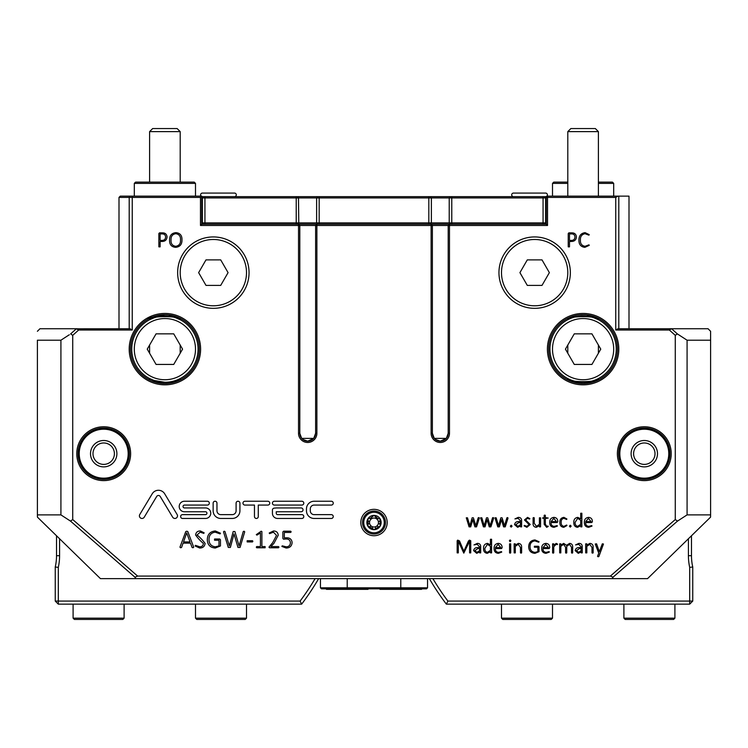 <?xml version="1.0" encoding="UTF-8"?>
<svg xmlns="http://www.w3.org/2000/svg" width="748" height="748" viewBox="0 0 748 748"><rect width="100%" height="100%" fill="white"/><g stroke="black" fill="none" stroke-linecap="round" stroke-linejoin="round"><path stroke-width="1.12" d="M152.657 128.562L149.6 131.62L152.657 128.562L177.136 128.562L180.203 131.62L180.203 182.11M168.337 314.88L178.304 317.433L182.241 319.396L180.203 318.302L180.203 319.733C181.175 315.619 148.628 315.619 149.6 319.733L154.069 317.806M154.125 317.788L156.351 317.105M167.926 316.124L170.787 316.516M175.733 317.806L180.203 319.733M177.136 128.562L180.203 131.62L149.6 131.62L149.6 182.11M149.6 318.302L149.6 319.733M180.203 379.975L180.203 378.544L179.015 379.133M164.887 382.284L154.079 380.47L149.6 378.544L149.6 379.975M201.137 196.135A1.786 1.786 0 0 1 202.381 193.078L234.517 193.078A1.786 1.786 0 0 1 236.303 194.863A1.786 1.786 0 0 1 234.517 196.649M201.745 196.528A1.786 1.786 0 0 0 202.381 196.649M513.483 196.649A1.786 1.786 0 0 1 511.697 194.863A1.786 1.786 0 0 1 513.483 193.078L545.619 193.078A1.786 1.786 0 0 1 547.396 194.863A1.786 1.786 0 0 1 545.619 196.649M498.953 272.637A35.698 35.698 0 0 1 534.652 236.938A35.698 35.698 0 0 1 570.35 272.637A35.698 35.698 0 0 1 534.652 308.335A35.698 35.698 0 0 1 498.953 272.637M177.65 272.637A35.698 35.698 0 0 1 213.348 236.938A35.698 35.698 0 0 1 249.047 272.637A35.698 35.698 0 0 1 213.348 308.335A35.698 35.698 0 0 1 177.65 272.637M131.751 349.138A33.146 33.146 0 0 1 164.897 315.983A33.146 33.146 0 0 1 198.052 349.138A33.146 33.146 0 0 1 164.897 382.284A33.146 33.146 0 0 1 131.751 349.138M374 512.268A10.266 10.266 0 0 1 384.266 522.534A10.266 10.266 0 0 1 374 532.81A10.266 10.266 0 0 1 363.734 522.534A10.266 10.266 0 0 1 374 512.268M374 534.016A11.472 11.472 0 0 0 385.472 522.534A11.472 11.472 0 0 0 374 511.062A11.472 11.472 0 0 0 362.528 522.534A11.472 11.472 0 0 0 374 534.016M370.307 526.583L369.269 526.685L372.775 528.705L372.326 527.733M368.652 521.365L368.044 520.515L368.044 524.563L368.661 523.684M376.366 518.018L377.936 518.504L374 515.4L370.064 518.504L369.269 518.392L371.691 517.981M374 518.046A4.488 4.488 0 0 0 369.512 522.534A4.488 4.488 0 0 0 374 527.022A4.488 4.488 0 0 0 378.488 522.534A4.488 4.488 0 0 0 374 518.046M368.044 524.563L367.82 526.106L369.269 526.685M372.775 528.705L374 529.678L380.18 526.106L380.18 518.972L377.936 518.504M375.225 516.363L376.188 517.887M297.498 224.185L298.779 222.913L431.372 222.913L430.1 224.185L431.372 222.913L449.221 222.913L450.249 223.933M201.745 196.649L317.9 196.649L316.628 197.921L316.628 222.913L317.648 223.933M130.629 453.69A26.928 26.928 0 0 1 103.701 480.618A26.928 26.928 0 0 1 76.773 453.69A26.928 26.928 0 0 1 103.701 426.762A26.928 26.928 0 0 1 130.629 453.69M78.044 453.69A25.656 25.656 0 0 0 103.701 479.337A25.656 25.656 0 0 0 129.357 453.69A25.656 25.656 0 0 0 103.701 428.034A25.656 25.656 0 0 0 78.044 453.69M671.227 453.69A26.928 26.928 0 0 1 644.299 480.618A26.928 26.928 0 0 1 617.371 453.69A26.928 26.928 0 0 1 644.299 426.762A26.928 26.928 0 0 1 671.227 453.69M618.643 453.69A25.656 25.656 0 0 0 644.299 479.337A25.656 25.656 0 0 0 669.956 453.69A25.656 25.656 0 0 0 644.299 428.034A25.656 25.656 0 0 0 618.643 453.69M618.802 349.138A35.698 35.698 0 0 1 583.103 384.837A35.698 35.698 0 0 1 547.396 349.138A35.698 35.698 0 0 1 583.103 313.44A35.698 35.698 0 0 1 618.802 349.138M548.677 349.138A34.427 34.427 0 0 0 583.103 383.565A34.427 34.427 0 0 0 617.521 349.138A34.427 34.427 0 0 0 583.103 314.712A34.427 34.427 0 0 0 548.677 349.138M200.604 349.138A35.698 35.698 0 0 1 164.897 384.837A35.698 35.698 0 0 1 129.198 349.138A35.698 35.698 0 0 1 164.897 313.44A35.698 35.698 0 0 1 200.604 349.138M130.479 349.138A34.427 34.427 0 0 0 164.897 383.565A34.427 34.427 0 0 0 199.323 349.138A34.427 34.427 0 0 0 164.897 314.712A34.427 34.427 0 0 0 130.479 349.138M139.773 514.521A2.599 2.599 0 0 0 141.307 518.364A2.599 2.599 0 0 0 144.233 517.195L156.678 496.476A2.066 2.066 0 0 1 160.222 496.476L172.666 517.195A2.599 2.599 0 0 0 176.238 518.084A2.599 2.599 0 0 0 177.126 514.521L164.682 493.802A7.265 7.265 0 0 0 152.218 493.802L139.773 514.521M274.348 501.244A1.917 1.917 0 0 0 272.431 503.161A1.917 1.917 0 0 0 274.348 505.068L301.883 505.068A1.917 1.917 0 0 0 303.8 503.161A1.917 1.917 0 0 0 301.883 501.244L274.348 501.244M244.895 501.244A1.917 1.917 0 0 0 242.978 503.161A1.917 1.917 0 0 0 244.895 505.068L254.46 505.068L254.46 516.541A1.917 1.917 0 0 0 256.368 518.457A1.917 1.917 0 0 0 258.284 516.541L258.284 505.068L267.84 505.068A1.917 1.917 0 0 0 269.757 503.161A1.917 1.917 0 0 0 267.84 501.244L244.895 501.244M184.457 501.244A5.255 5.255 0 0 0 179.202 506.508A5.255 5.255 0 0 0 184.457 511.763L205.494 511.763A1.431 1.431 0 0 1 206.934 513.193A1.431 1.431 0 0 1 205.494 514.633L182.549 514.633A1.917 1.917 0 0 0 180.633 516.541A1.917 1.917 0 0 0 182.549 518.457L205.494 518.457A5.255 5.255 0 0 0 210.758 513.193A5.255 5.255 0 0 0 205.494 507.939L184.457 507.939A1.431 1.431 0 0 1 183.026 506.508A1.431 1.431 0 0 1 184.457 505.068L207.411 505.068A1.917 1.917 0 0 0 209.318 503.161A1.917 1.917 0 0 0 207.411 501.244L184.457 501.244M360.807 522.534A13.193 13.193 0 0 0 374 535.727A13.193 13.193 0 0 0 387.193 522.534A13.193 13.193 0 0 0 374 509.341A13.193 13.193 0 0 0 360.807 522.534M567.003 318.704L576.381 315.376M579.635 314.889L583.103 314.712M597.689 380.321L583.103 383.565L569.967 380.956M179.492 380.321L164.897 383.565L151.769 380.956M302.65 439.366L307.699 441.189L313.739 438.384L301.659 438.384L299.798 433.288A7.901 7.901 0 0 0 307.699 441.189A7.901 7.901 0 0 0 315.609 433.288L315.609 225.466L299.798 225.466L299.798 433.288L298.517 433.288L298.517 225.466L200.473 225.466L200.473 197.416L132.246 197.416L132.246 330.008L78.68 330.008L76.352 328.802L130.04 328.737L132.246 330.008M435.252 439.366L440.301 441.189L446.341 438.384L434.261 438.384L432.391 433.288A7.901 7.901 0 0 0 440.301 441.189A7.901 7.901 0 0 0 448.202 433.288L448.202 225.466L432.391 225.466L432.391 433.288L431.119 433.288L431.119 225.466L316.881 225.466L316.881 433.288A9.182 9.182 0 0 1 307.699 442.47A9.182 9.182 0 0 1 298.517 433.288M671.601 328.737L669.32 330.008L615.754 330.008L617.96 328.737L708.047 328.737L710.6 331.289L710.6 340.209L710.6 331.289M148.805 318.704L147.562 319.396M164.897 314.712C154.331 316.189 148.553 317.75 147.562 319.396C148.543 317.75 154.322 316.189 164.897 314.712M567.797 182.11L553.772 182.11L552.501 183.391L552.501 196.135M567.797 183.391L552.501 183.391M597.222 379.133L598.4 378.544C599.382 382.658 566.834 382.658 567.797 378.544L568.985 379.133M598.4 378.544L598.4 379.975M567.797 378.544L567.797 379.975M549.948 349.138A33.146 33.146 0 0 1 583.103 315.983A33.146 33.146 0 0 1 616.249 349.138A33.146 33.146 0 0 1 583.103 382.284A33.146 33.146 0 0 1 549.948 349.138M567.797 318.302L567.797 319.733C566.816 315.609 599.391 315.619 598.4 319.733L593.931 317.806M570.864 128.562L567.797 131.62L570.864 128.562L595.343 128.562L598.4 131.62L598.4 196.135M586.535 314.88L596.502 317.433L600.438 319.396L598.4 318.302L598.4 319.733M595.343 128.562L598.4 131.62L567.797 131.62L567.797 196.135M134.303 183.391L195.499 183.391L194.228 182.11L135.575 182.11L134.303 183.391L134.303 196.135M567.797 353.234L567.797 345.034M598.4 345.034L598.4 353.234M565.432 349.138L574.268 364.435L591.93 364.435L600.766 349.138L591.93 333.842L574.268 333.842L565.432 349.138M149.6 345.034L149.6 353.234M180.203 353.234L180.203 345.034M598.4 182.11L612.425 182.11L613.697 183.391L598.4 183.391M284.324 537.877L286.4 537.793C289.803 537.7 291.711 539.28 292.122 542.515C291.804 546.115 289.803 547.957 286.11 548.022L281.884 546.442L282.22 545.834L286.166 546.807C288.878 546.741 290.289 545.376 290.42 542.693C290.131 540.075 288.597 538.841 285.82 539.009L283.492 539.177L282.856 538.401L282.856 531.95L283.595 531.211L290.673 531.211L291.15 531.809L290.673 532.426L284.324 532.426L284.324 537.877M270.916 546.564L278.49 546.564L278.957 547.162L278.48 547.779L269.523 547.779L268.962 547.143L272.702 542.609L276.526 535.39L273.441 532.183L269.551 533.642L269.215 533.006L273.534 530.968C276.386 531.024 277.957 532.454 278.228 535.25L273.964 543.319L270.916 546.564M261.894 546.564L265.11 546.564L265.119 547.779L256.714 547.779L256.293 547.181L256.714 546.564L260.435 546.564L260.435 532.913L256.957 535.11L256.293 534.642L261.174 531.211L261.894 531.538L261.894 546.564M247.167 540.711L252.506 540.711L252.88 541.328L252.506 541.935L247.167 541.935L247.167 540.711M244.026 531.211L244.718 531.809L240.071 547.424L237.958 547.424L234.012 533.932L230.393 547.424L228.271 547.424L223.512 531.809L224.166 531.211L224.97 531.538L229.356 545.947L233.208 531.538L234.9 531.538L239.108 545.947L243.25 531.538L244.026 531.211M207.299 539.635C207.486 534.362 210.16 531.463 215.331 530.968L220.464 533.212L220.099 533.885L215.218 532.183C211.086 532.744 209.019 535.185 209.001 539.504C209.047 543.899 211.188 546.33 215.433 546.807L218.996 545.881L218.996 540.224L214.554 540.224L214.545 539.009L219.725 539.009L220.464 539.813L220.464 545.937L215.312 548.022C210.169 547.648 207.495 544.853 207.299 539.635M200.146 532.183L197.061 534.97C200.109 537.494 202.792 540.318 205.102 543.422C204.69 546.498 202.867 548.032 199.651 548.022L195.106 545.975L195.471 545.348L199.8 546.807C202.016 546.741 203.213 545.629 203.4 543.45C200.408 540.935 197.809 538.111 195.602 534.988C195.967 532.286 197.566 530.949 200.389 530.968L204.129 532.791L203.811 533.399L200.146 532.183M190.039 541.935L186.701 532.913L183.512 541.935L190.039 541.935M186.794 531.211L187.795 531.557L193.704 547.19L192.984 547.779L192.077 547.461L190.488 543.151L183.082 543.151L181.568 547.433L180.679 547.779L179.941 547.19L185.785 531.557L186.794 531.211M118.997 328.737L118.997 197.416L120.278 196.135L201.745 196.135L201.745 224.185L546.255 224.185L546.255 197.416L547.527 197.416L547.527 196.135L629.003 196.135L629.003 328.737M677.492 521.113L613.042 577.194L610.368 576.091L675.266 519.561L677.492 521.113L687.085 514.886L710.6 514.886L710.572 517.13L647.553 578.634L135.753 578.634L134.958 577.194L70.508 521.113L60.915 514.886L60.915 340.209L69.293 334.767M710.6 514.886L710.6 340.209L687.085 340.209L677.379 333.917L675.266 335.319L669.32 330.008M49.153 528.621L37.428 517.13L37.4 514.886L60.915 514.886M60.915 340.209L37.4 340.209C37.4 328.353 37.4 328.353 37.4 340.209L37.4 514.886M37.428 517.13L100.447 578.634L135.753 578.634M37.4 331.289L39.953 328.737L76.399 328.737M675.266 519.561L675.266 335.319M687.085 514.886L687.085 340.209M78.68 330.008L72.734 335.319L72.734 519.561L137.632 576.091L610.368 576.091M72.734 335.319L70.621 333.917L76.352 328.802M70.508 521.113L72.734 519.561M617.96 196.135L615.754 197.416L547.527 197.416L547.527 225.466L449.483 225.466L449.483 433.288A9.182 9.182 0 0 1 440.301 442.47A9.182 9.182 0 0 1 431.119 433.288M615.754 330.008L615.754 197.416M132.592 196.135L132.246 197.416L118.997 197.416L120.278 196.135M613.042 577.194L612.247 578.634M137.632 576.091L134.958 577.194M710.357 517.336L709.684 517.999M671.648 328.802L677.379 333.917M446.341 438.384L448.202 433.288L449.483 433.288M313.739 438.384L315.609 433.288L316.881 433.288M175.92 232.647C180.09 233.067 182.11 235.461 181.97 239.828C182.082 244.372 179.969 246.877 175.63 247.345C171.414 246.924 169.403 244.503 169.581 240.08C169.487 235.573 171.601 233.096 175.92 232.647M175.733 246.298C179.127 245.737 180.717 243.633 180.502 239.968C180.754 236.312 179.183 234.218 175.808 233.694C172.433 234.246 170.853 236.331 171.049 239.968C170.759 243.661 172.321 245.774 175.733 246.298M162.381 232.862C165.214 232.834 166.776 234.199 167.056 236.957C166.757 239.949 165.065 241.445 161.998 241.464L160.128 241.464L160.128 246.859L158.866 246.849L158.866 233.554L159.483 232.862L162.381 232.862M162.073 240.417C164.27 240.36 165.448 239.248 165.589 237.069C165.458 234.947 164.317 233.89 162.166 233.909L160.128 233.909L160.128 240.417L162.073 240.417M571.743 232.862C574.586 232.834 576.138 234.199 576.428 236.957C576.119 239.949 574.436 241.445 571.369 241.464L569.499 241.464L569.499 246.859L568.237 246.849L568.237 233.554L568.854 232.862L571.743 232.862M571.444 240.417C573.641 240.36 574.81 239.248 574.96 237.069C574.819 234.947 573.679 233.89 571.528 233.909L569.499 233.909L569.499 240.417L571.444 240.417M588.994 244.83L589.237 245.353L584.861 247.345C580.822 246.821 578.849 244.437 578.943 240.192C578.877 235.788 580.925 233.273 585.086 232.647L589.237 234.638L588.938 235.171L585.02 233.694C581.748 234.395 580.214 236.536 580.411 240.108C580.214 243.661 581.748 245.718 585.03 246.298L588.994 244.83M478.879 517.569L479.346 518.065L476.551 526.863L474.905 526.863L472.745 519.654L470.707 526.863L469.071 526.863L466.285 517.803L467.491 517.822L469.884 525.788L472.138 517.822L473.409 517.822L475.812 525.788L478.196 517.822L478.879 517.569M493.222 517.569L493.689 518.065L490.894 526.863L489.248 526.863L487.088 519.654L485.05 526.863L483.414 526.863L480.627 517.803L481.834 517.822L484.227 525.788L486.481 517.822L487.752 517.822L490.155 525.788L492.539 517.822L493.222 517.569M507.565 517.569L508.032 518.065L505.237 526.863L503.591 526.863L501.44 519.654L499.393 526.863L497.757 526.863L494.97 517.803L496.176 517.822L498.57 525.788L500.823 517.822L502.095 517.822L504.498 525.788L506.892 517.822L507.565 517.569M511.202 525.218L512.053 526.162L511.174 527.125L510.332 526.181L511.202 525.218M521.618 520.702L521.618 526.863L520.589 526.863L520.589 525.844L517.653 527.321L514.54 524.61C515.035 522.403 516.522 521.393 518.99 521.58L520.468 521.58L520.468 520.776L518.13 518.327L514.923 518.925L518.205 517.373C520.449 517.373 521.58 518.476 521.618 520.702M520.468 524.787L520.468 522.534L518.785 522.534L515.877 524.554L517.794 526.358L520.468 524.787M525.629 519.897L530.22 524.498L526.873 527.321L524.096 525.881L524.357 525.405L526.975 526.358L529.07 524.591L524.479 519.954L527.555 517.373L529.836 518.616L529.593 519.093L527.49 518.327L525.629 519.897M540.552 517.822L540.552 526.863L539.448 526.863L539.448 525.592L536.363 527.321C534.063 527.078 532.969 525.75 533.09 523.338L533.09 517.831L533.651 517.569L534.24 517.831L534.24 523.263L536.456 526.358L539.402 524.311L539.402 517.822L540.552 517.822M547.985 526.04L548.2 526.489L546.676 527.321L544.179 524.283L544.179 518.523L542.459 518.046L544.179 517.569L544.179 515.335L544.75 515.082L545.329 515.335L545.329 517.569L548.2 518.046L545.329 518.523L545.329 524.18L546.732 526.358L547.985 526.04M557.756 521.646L557.204 522.534L551.07 522.534C550.949 524.881 552.005 526.153 554.231 526.358L557.129 525.601L557.382 526.087L554.062 527.321C551.117 527.06 549.668 525.414 549.724 522.366C549.696 519.393 551.098 517.738 553.931 517.373C556.465 517.607 557.746 519.028 557.756 521.646M551.07 521.58L556.419 521.58L553.819 518.327L551.07 521.58M566.704 525.021L566.937 525.554L563.786 527.321C561.047 526.957 559.738 525.33 559.859 522.422C559.766 519.439 561.131 517.756 563.955 517.373L566.9 518.981L566.629 519.477L563.908 518.327C561.907 518.803 561.009 520.159 561.206 522.394C561.028 524.619 561.935 525.938 563.945 526.358L566.704 525.021M570.303 525.218L571.145 526.162L570.275 527.125L569.424 526.181L570.303 525.218M581.86 513.24L581.86 526.863L580.794 526.873L580.794 525.62L577.512 527.321C574.913 526.891 573.679 525.264 573.828 522.45C573.697 519.505 575.006 517.812 577.765 517.373L580.71 518.841L580.71 513.24L581.86 513.24M580.71 524.32L580.71 520.309L577.699 518.327L575.165 522.272C574.941 524.442 575.754 525.807 577.624 526.358L580.71 524.32M592.379 521.646L591.818 522.534L585.684 522.534C585.562 524.881 586.619 526.153 588.844 526.358L591.743 525.601L591.995 526.087L588.676 527.321C585.731 527.06 584.291 525.414 584.347 522.366C584.31 519.393 585.712 517.738 588.545 517.373C591.088 517.607 592.36 519.028 592.379 521.646M585.684 521.58L591.042 521.58L588.433 518.327L585.684 521.58M470.744 540.767L470.744 552.875L469.594 552.875L469.594 541.206L463.797 553.137L458.309 541.206L458.309 552.875L457.159 552.875L457.159 540.767L457.711 540.131L459.515 540.944L463.854 551.229L468.472 540.982L469.482 540.131L470.744 540.767M480.684 546.713L480.684 552.875L479.664 552.875L479.664 551.856L476.719 553.333L473.606 550.621C474.11 548.415 475.597 547.396 478.066 547.592L479.543 547.592L479.543 546.788L477.205 544.338L473.989 544.927L477.28 543.385C479.524 543.375 480.655 544.488 480.684 546.713M479.543 550.799L479.543 548.546L477.86 548.546L474.952 550.565L476.869 552.37L479.543 550.799M491.586 539.252L491.586 552.875L490.529 552.884L490.529 551.631L487.247 553.333C484.639 552.894 483.404 551.276 483.554 548.462C483.423 545.516 484.732 543.815 487.49 543.385L490.436 544.853L490.436 539.252L491.586 539.252M490.436 550.332L490.436 546.321L487.425 544.338L484.891 548.275C484.667 550.444 485.489 551.809 487.359 552.37L490.436 550.332M502.104 547.658L501.553 548.546L495.41 548.546C495.288 550.893 496.345 552.164 498.579 552.37L501.478 551.603L501.721 552.099L498.402 553.333C495.457 553.071 494.017 551.416 494.073 548.368C494.045 545.404 495.447 543.74 498.271 543.385C500.814 543.618 502.095 545.04 502.104 547.658M495.41 547.592L500.767 547.592L498.168 544.338L495.41 547.592M510.716 543.833L510.716 552.875L510.136 553.137L509.566 552.875L509.566 543.833L510.716 543.833M510.145 539.944L510.903 540.795L510.127 541.664L509.369 540.804L510.145 539.944M521.618 547.358L521.618 552.875L521.047 553.137L520.468 552.875L520.468 547.433L518.252 544.338L515.307 546.302L515.307 552.875L514.157 552.875L514.157 543.833L515.241 543.833L515.241 545.114L518.345 543.385C520.636 543.618 521.73 544.946 521.618 547.358M534.988 539.944L539.018 541.711L538.738 542.235L534.904 540.898C531.66 541.337 530.042 543.254 530.033 546.648C530.061 550.089 531.744 551.996 535.072 552.37L537.868 551.641L537.868 547.209L534.381 547.209L534.371 546.255L538.438 546.255L539.018 546.881L539.018 551.687L534.979 553.333C530.94 553.034 528.845 550.837 528.686 546.741C528.836 542.609 530.93 540.337 534.988 539.944M549.724 547.658L549.172 548.546L543.029 548.546C542.917 550.893 543.964 552.164 546.199 552.37L549.097 551.603L549.341 552.099L546.031 553.333C543.085 553.071 541.636 551.416 541.692 548.368C541.664 545.404 543.067 543.74 545.9 543.385C548.434 543.618 549.715 545.04 549.724 547.658M543.029 547.592L548.387 547.592L545.788 544.338L543.029 547.592M556.203 543.385L557.569 544.095L557.372 544.619L556.11 544.338L553.744 546.76L553.744 552.875L553.165 553.137L552.594 552.875L552.594 543.833L553.688 543.833L553.688 545.264L556.203 543.385M572.678 547.153L572.678 552.875L572.108 553.137L571.528 552.875L571.528 547.227L569.499 544.338L566.75 546.302L566.75 552.875L566.171 553.137L565.6 552.875L565.6 547.227L563.562 544.338L560.822 546.302L560.822 552.875L559.672 552.875L559.672 543.833L560.766 543.833L560.766 545.114L563.674 543.385L566.488 545.311L569.602 543.385C571.743 543.637 572.762 544.89 572.678 547.153M582.243 546.713L582.243 552.875L581.215 552.875L581.215 551.856L578.279 553.333L575.165 550.621C575.67 548.415 577.147 547.396 579.616 547.592L581.093 547.592L581.093 546.788L578.756 544.338L575.549 544.927L578.83 543.385C581.074 543.375 582.206 544.488 582.243 546.713M581.093 550.799L581.093 548.546L579.42 548.546L576.502 550.565L578.419 552.37L581.093 550.799M593.145 547.358L593.145 552.875L592.575 553.137L591.995 552.875L591.995 547.433L589.779 544.338L586.834 546.302L586.834 552.875L585.684 552.875L585.684 543.833L586.769 543.833L586.769 545.114L589.873 543.385C592.164 543.618 593.258 544.946 593.145 547.358M603.468 544.02L598.877 556.512L598.101 556.774L597.54 556.334L598.746 553.137L595.249 544.02L596.586 543.833L599.316 551.781L602.318 543.833L603.468 544.02M213.143 510.809A7.648 7.648 0 0 0 220.8 518.457L232.273 518.457A7.648 7.648 0 0 0 239.921 510.809L239.921 503.161A1.917 1.917 0 0 0 238.004 501.244A1.917 1.917 0 0 0 236.097 503.161L236.097 510.809A3.824 3.824 0 0 1 232.273 514.633L220.8 514.633A3.824 3.824 0 0 1 216.967 510.809L216.967 503.161A1.917 1.917 0 0 0 215.059 501.244A1.917 1.917 0 0 0 213.143 503.161L213.143 510.809M301.117 511.763A1.917 1.917 0 0 0 303.034 509.856A1.917 1.917 0 0 0 301.117 507.939L276.536 507.939A1.917 1.917 0 0 0 276.367 507.948L274.179 508.135A1.917 1.917 0 0 0 272.431 510.043L272.431 513.296A5.161 5.161 0 0 0 277.601 518.457L301.883 518.457A1.917 1.917 0 0 0 303.8 516.541A1.917 1.917 0 0 0 301.883 514.633L277.601 514.633A1.337 1.337 0 0 1 276.255 513.296L276.255 511.763L301.117 511.763M314.123 501.244A7.648 7.648 0 0 0 306.474 508.892L306.474 510.809A7.648 7.648 0 0 0 314.123 518.457L331.336 518.457A1.917 1.917 0 0 0 333.253 516.541A1.917 1.917 0 0 0 331.336 514.633L314.123 514.633A3.824 3.824 0 0 1 310.298 510.809L310.298 508.892A3.824 3.824 0 0 1 314.123 505.068L331.336 505.068A1.917 1.917 0 0 0 333.253 503.161A1.917 1.917 0 0 0 331.336 501.244L314.123 501.244M201.745 196.135L200.473 197.416M201.745 224.185L200.473 225.466M298.517 224.185L298.517 225.466L299.798 225.466L298.517 224.185M316.881 224.185L315.609 225.466L316.881 225.466L316.881 224.185L315.609 225.466M431.119 224.185L431.119 225.466L432.391 225.466L431.119 224.185M449.483 224.185L448.202 225.466L449.483 225.466L449.483 224.185L448.202 225.466M546.255 224.185L547.527 225.466M546.255 197.416L547.527 196.135M546.255 197.921L201.745 197.921M316.628 197.921L317.9 196.649L547.022 196.649M544.338 224.185L545.619 222.913L545.619 197.921L544.338 196.649M450.502 196.649L449.52 197.631M431.372 197.921L430.1 196.649L431.372 197.921L431.372 222.913M298.48 197.631L298.779 222.913L296.227 222.913L296.227 196.649M297.498 196.649L298.779 197.921M203.662 196.649L202.381 197.921L202.381 222.913L203.662 224.185M201.745 222.913L296.227 222.913L296.227 224.185M449.221 197.921L449.221 222.913L546.255 222.913M379.956 520.515L379.339 521.393M379.348 523.712L379.956 524.563M378.731 526.685L377.656 526.583M375.655 527.751L375.225 528.705M369.269 518.392L367.82 518.972L368.044 520.515M374 515.4A7.143 7.143 0 0 1 380.18 526.106A7.143 7.143 0 0 1 367.82 526.106A7.143 7.143 0 0 1 374 515.4M156.07 364.435L173.732 364.435L182.568 349.138L173.732 333.842L156.07 333.842L147.234 349.138L156.07 364.435M220.707 285.39L228.075 272.637L220.707 259.883L205.99 259.883L198.631 272.637L205.99 285.39L220.707 285.39M542.01 285.39L549.369 272.637L542.01 259.883L527.293 259.883L519.925 272.637L527.293 285.39L542.01 285.39M325.801 588.667L326.483 589.349L367.969 589.349L368.642 588.667M379.358 588.667L380.031 589.349L421.517 589.349L422.199 588.667M320.453 587.816L427.547 587.816L426.528 588.835L321.472 588.835L320.453 587.816L320.453 578.634M427.547 587.816L427.547 578.634M103.701 464.396A10.706 10.706 0 0 0 114.407 453.69A10.706 10.706 0 0 0 103.701 442.975A10.706 10.706 0 0 0 92.986 453.69A10.706 10.706 0 0 0 103.701 464.396M116.894 453.69A13.193 13.193 0 0 1 103.701 466.883A13.193 13.193 0 0 1 90.508 453.69A13.193 13.193 0 0 1 103.701 440.497A13.193 13.193 0 0 1 116.894 453.69M103.701 478.168A24.478 24.478 0 0 1 79.223 453.69A24.478 24.478 0 0 1 103.701 429.212A24.478 24.478 0 0 1 128.179 453.69A24.478 24.478 0 0 1 103.701 478.168M103.701 479.188A25.497 25.497 0 0 1 78.203 453.69A25.497 25.497 0 0 1 103.701 428.183A25.497 25.497 0 0 1 129.198 453.69A25.497 25.497 0 0 1 103.701 479.188M78.577 458.038L78.577 449.333M82.028 467.117A25.497 25.497 0 0 1 80.887 465.088L80.812 465.163M79.54 461.853L78.101 453.69A25.6 25.6 0 0 0 103.701 479.29A25.6 25.6 0 0 0 129.301 453.69A25.6 25.6 0 0 0 103.701 428.09A25.6 25.6 0 0 0 78.101 453.69L79.54 445.21L80.728 442.395M80.457 442.956L80.045 443.901M80.045 463.48L79.54 462.171L80.045 463.47M73.098 618.166L74.379 619.438L122.822 619.438L124.103 618.166L73.098 618.166L73.098 604.141M195.499 618.166L196.771 619.438L245.222 619.438L246.503 618.166L195.499 618.166L195.499 604.141M59.588 538.822L59.588 555.689A54.062 54.062 0 0 1 58.307 567.358L58.307 601.074L300.116 601.074A245.568 245.568 0 0 0 315.095 578.634M318.648 578.634A248.626 248.626 0 0 1 301.64 604.141L58.307 604.141L58.307 601.074L55.249 601.074L55.249 567.021A51.004 51.004 0 0 0 56.521 555.689L56.521 535.83M58.307 567.358L55.249 567.021M301.64 604.141L300.116 601.074M58.307 604.141L55.249 601.074M501.497 618.166L502.778 619.438L551.229 619.438L552.501 618.166L501.497 618.166L501.497 604.141M623.897 618.166L625.178 619.438L673.621 619.438L674.902 618.166L623.897 618.166L623.897 604.141M667.543 442.956L669.899 453.69A25.6 25.6 0 0 0 644.299 428.09A25.6 25.6 0 0 0 618.699 453.69A25.6 25.6 0 0 0 644.299 479.29A25.6 25.6 0 0 0 669.899 453.69L668.46 461.853M668.46 445.518L667.955 443.901M644.299 464.396A10.706 10.706 0 0 0 655.014 453.69A10.706 10.706 0 0 0 644.299 442.975A10.706 10.706 0 0 0 633.593 453.69A10.706 10.706 0 0 0 644.299 464.396M657.492 453.69A13.193 13.193 0 0 1 644.299 466.883A13.193 13.193 0 0 1 631.106 453.69A13.193 13.193 0 0 1 644.299 440.497A13.193 13.193 0 0 1 657.492 453.69M644.299 429.212A24.478 24.478 0 0 1 668.777 453.69A24.478 24.478 0 0 1 644.299 478.168A24.478 24.478 0 0 1 619.821 453.69A24.478 24.478 0 0 1 644.299 429.212M644.299 428.183A25.497 25.497 0 0 1 669.797 453.69A25.497 25.497 0 0 1 644.299 479.188A25.497 25.497 0 0 1 618.802 453.69A25.497 25.497 0 0 1 644.299 428.183M432.905 578.634A245.568 245.568 0 0 0 447.884 601.074L689.693 601.074L689.693 567.358A54.062 54.062 0 0 1 688.412 555.689L688.412 538.822M691.479 535.83L691.479 555.689A51.004 51.004 0 0 0 692.751 567.021L692.751 601.074L689.693 604.141L446.36 604.141A248.626 248.626 0 0 1 429.352 578.634M692.751 567.021L689.693 567.358M692.751 601.074L689.693 601.074L689.693 604.141M446.36 604.141L447.884 601.074M567.797 272.637A33.146 33.146 0 0 0 534.652 239.491A33.146 33.146 0 0 0 501.497 272.637A33.146 33.146 0 0 0 534.652 305.792A33.146 33.146 0 0 0 567.797 272.637M246.503 272.637A33.146 33.146 0 0 0 213.348 239.491A33.146 33.146 0 0 0 180.203 272.637A33.146 33.146 0 0 0 213.348 305.792A33.146 33.146 0 0 0 246.503 272.637M195.499 349.138A30.603 30.603 0 0 0 164.897 318.536A30.603 30.603 0 0 0 134.303 349.138A30.603 30.603 0 0 0 164.897 379.741A30.603 30.603 0 0 0 195.499 349.138M613.697 349.138A30.603 30.603 0 0 0 583.103 318.536A30.603 30.603 0 0 0 552.501 349.138A30.603 30.603 0 0 0 583.103 379.741A30.603 30.603 0 0 0 613.697 349.138M618.802 328.737L618.802 196.135M129.834 196.135L129.198 197.416L129.198 328.737M451.773 196.649L451.773 224.185M543.067 224.185L543.067 196.649M428.828 196.649L428.828 224.185M319.172 196.649L319.172 224.185M204.933 196.649L204.933 224.185M400.778 588.835L400.778 578.634M347.222 588.835L347.222 578.634M59.588 555.689L56.521 555.689M691.479 555.689L688.412 555.689M195.499 183.391L195.499 196.135M613.697 183.391L613.697 196.135M246.503 604.141L246.503 618.166M124.103 604.141L124.103 618.166M674.902 604.141L674.902 618.166M552.501 604.141L552.501 618.166"/></g></svg>
